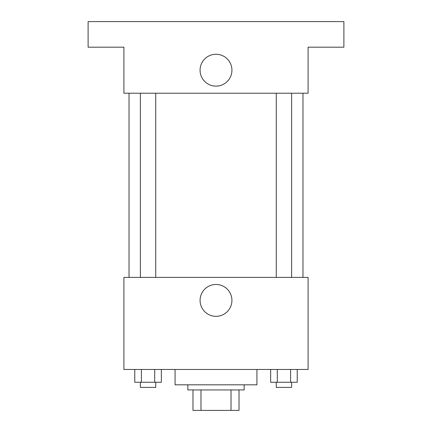 <?xml version="1.0" encoding="UTF-8"?>
<svg xmlns="http://www.w3.org/2000/svg" width="432" height="432" viewBox="0 0 432 432"><rect width="100%" height="100%" fill="white"/><g stroke="black" fill="none" stroke-linecap="round" stroke-linejoin="round"><path stroke-width="0.65" d="M231.012 389.939L231.012 410.4L192.98 410.4L192.98 389.939M231.012 410.4L239.02 410.4L239.02 389.939L239.02 410.4M244.139 384.82L244.139 389.939L187.861 389.939L187.861 384.82M200.988 389.939L200.988 410.4M175.073 369.473L175.073 384.82L256.927 384.82L256.927 369.473M308.086 369.473L123.914 369.473L123.914 277.387L308.086 277.387L308.086 369.473M231.93 300.413A15.93 15.93 0 0 1 208.035 314.204A15.93 15.93 0 0 1 208.035 286.616A15.93 15.93 0 0 1 231.93 300.413M302.967 93.22L302.967 277.387M276.264 277.387L276.264 93.22M155.736 93.22L155.736 277.387M308.086 93.22L123.914 93.22L123.914 47.18L88.106 47.18L88.106 21.6L343.894 21.6L343.894 47.18L308.086 47.18L308.086 93.22M231.93 70.2A15.93 15.93 0 0 1 208.035 83.997A15.93 15.93 0 0 1 208.035 56.403A15.93 15.93 0 0 1 231.93 70.2M297.227 369.473L297.227 382.261L270.648 382.261L270.648 369.473M290.585 369.473L290.585 382.261M277.29 369.473L277.29 382.261M291.611 382.261L291.611 387.38L276.264 387.38L276.264 382.261M161.352 369.473L161.352 382.261L134.773 382.261L134.773 369.473M154.71 369.473L154.71 382.261M141.415 369.473L141.415 382.261M155.736 382.261L155.736 387.38L140.389 387.38L140.389 382.261M129.033 93.22L129.033 277.387M291.611 277.387L291.611 93.22M140.389 93.22L140.389 277.387"/></g></svg>

